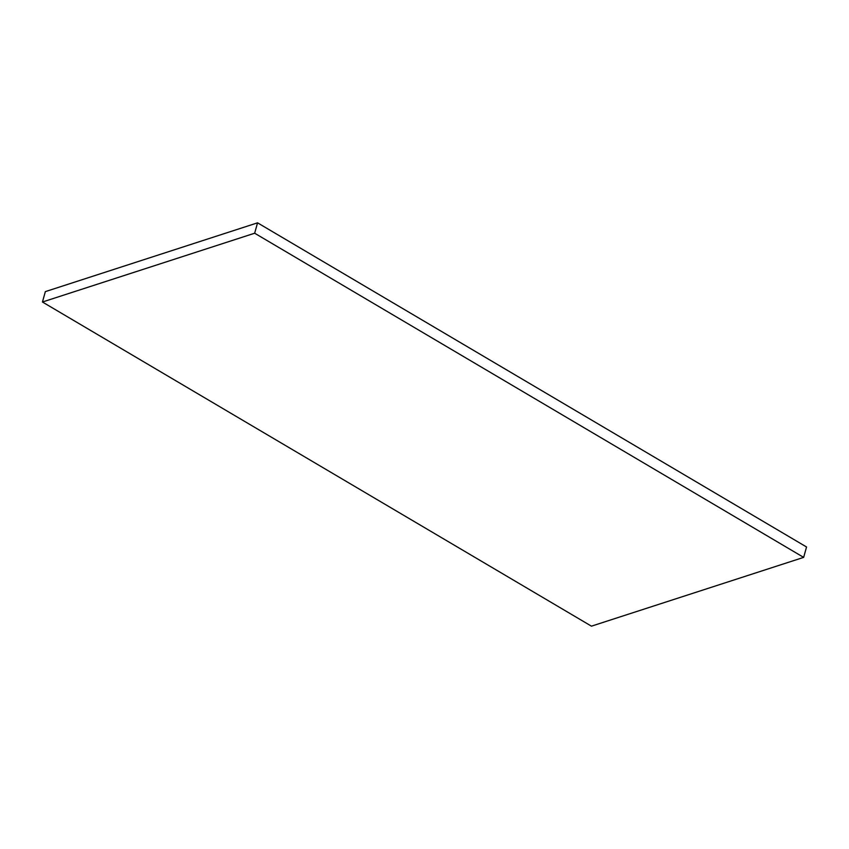 <?xml version="1.0" encoding="UTF-8"?>
<svg xmlns="http://www.w3.org/2000/svg" width="849" height="849" viewBox="0 0 849 849"><rect width="100%" height="100%" fill="white"/><g stroke="black" fill="none" stroke-linecap="round" stroke-linejoin="round"><path stroke-width="1.27" d="M254.658 233.22L42.45 302.011L591.445 626.169L803.653 557.379L254.658 233.22L257.555 222.831L806.55 546.989L803.653 557.379M42.45 302.011L45.347 291.621L257.555 222.831"/></g></svg>
